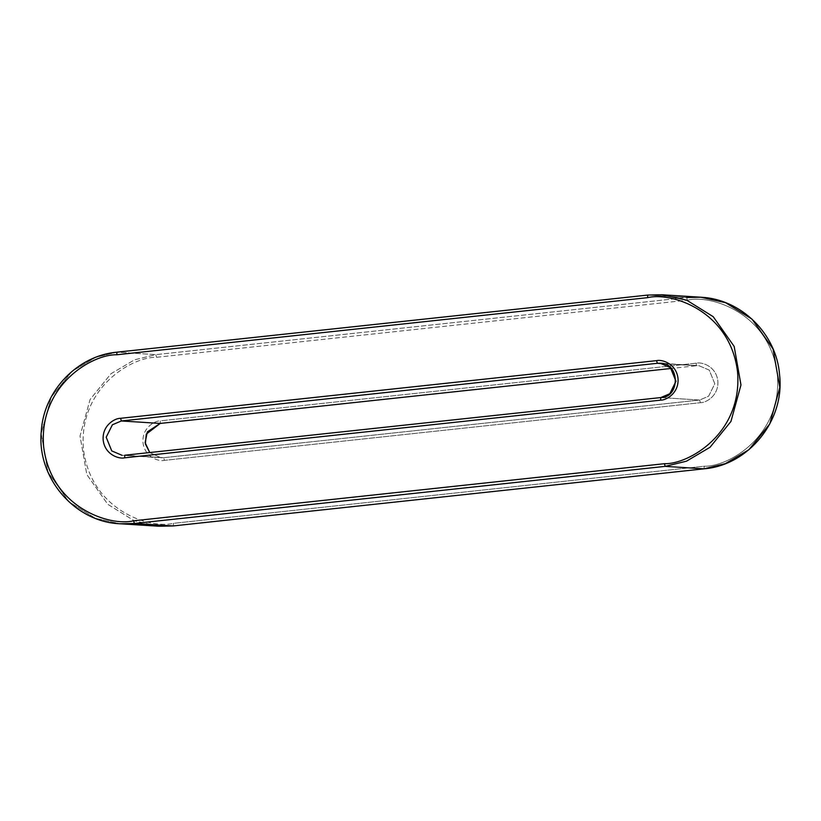 <?xml version="1.0" encoding="UTF-8"?>
<svg xmlns="http://www.w3.org/2000/svg" width="821" height="821" viewBox="0 0 821 821"><rect width="100%" height="100%" fill="white"/><g stroke="black" fill="none" stroke-linecap="round" stroke-linejoin="round"><path stroke-width="0.62" stroke-dasharray="4.11 3.08" d="M647.79 295.067L686.613 297.53L155.816 354.631L116.982 352.168L647.759 295.067L686.613 297.53L687.382 300.199C710.904 294.298 770.026 313.119 777.374 374.438C782.505 436.002 728.443 466.995 704.244 466.225L173.447 523.336C149.925 529.237 90.803 510.416 83.444 449.087C78.323 387.522 132.386 356.53 156.575 357.299L687.382 300.199L156.575 357.299C132.386 356.53 78.323 387.522 83.444 449.087C90.803 510.416 149.925 529.237 173.447 523.336L173.21 525.933L173.447 523.336L704.244 466.225L704.018 468.832L704.244 466.225C728.443 466.995 782.505 436.002 777.374 374.438C770.026 313.119 710.904 294.298 687.382 300.199L686.613 297.53L700.785 297.223M149.771 452.545L160.834 457.759L122.001 455.286L163.666 457.697L124.833 455.224L660.813 397.569L699.646 400.032L163.666 457.697L160.834 457.759L149.74 452.545L160.834 457.759L163.666 457.697L699.646 400.032L660.782 397.569L669.792 393.741L675.97 381.283L670.418 367.634L660.166 363.241L698.999 365.714L709.252 370.097L714.804 383.756L708.615 396.215L699.646 400.032L700.416 402.701C706.173 402.885 719.042 395.506 717.821 380.852C716.076 366.248 701.996 361.763 696.393 363.169L160.413 420.834C154.656 420.65 141.776 428.028 142.998 442.683C144.753 457.287 158.833 461.771 164.426 460.365L700.416 402.701L164.426 460.365L163.666 457.697L164.426 460.365C158.833 461.771 144.753 457.287 142.998 442.683C141.776 428.028 154.656 420.65 160.413 420.834L160.187 423.431L160.413 420.834L696.393 363.169C701.996 361.763 716.076 366.248 717.821 380.852C719.042 395.506 706.173 402.885 700.416 402.701L699.646 400.032L708.615 396.215L714.804 383.756L709.252 370.097L698.999 365.714L662.968 363.662L696.177 365.776L696.393 363.169L696.167 365.776L671.229 368.455M116.982 352.168L95.708 357.351L72.125 371.266L51.23 397.087L41.194 433.56L47.987 472.085L68.954 501.836L95.41 518.308L120.215 523.777L95.41 518.308L68.954 501.836L47.987 472.085L41.194 433.56L51.23 397.087L72.125 371.266L95.708 357.351L116.982 352.168L155.816 354.631L134.531 359.814L110.958 373.74L90.053 399.56L80.027 436.033L86.821 474.548L107.777 504.31L134.234 520.781L159.048 526.24L134.234 520.781L107.777 504.31L86.821 474.548L80.027 436.033L90.053 399.56L110.958 373.74L134.531 359.814L155.816 354.631L156.575 357.299L155.816 354.631L686.613 297.53"/><path stroke-width="1.23" d="M662.968 363.662L657.334 363.303L121.354 420.968L160.187 423.431L671.229 368.455L160.187 423.431L121.354 420.968L112.385 424.785L106.196 437.244L111.748 450.903L122.001 455.286L111.748 450.903L106.196 437.244L112.385 424.785L121.354 420.968L657.334 363.303L662.968 363.662M134.387 523.47L173.21 525.933L704.018 468.832L665.184 466.369L134.387 523.47L120.215 523.777L134.387 523.47L665.184 466.369L704.018 468.832L725.292 463.649L748.875 449.734L769.77 423.913L779.806 387.44L773.013 348.915L752.046 319.164L725.59 302.692L700.785 297.223L725.59 302.692L752.046 319.164L773.013 348.915L779.806 387.44L769.77 423.913L748.875 449.734L725.292 463.649L704.018 468.832L173.21 525.933L134.387 523.47L133.618 520.801L664.425 463.701C688.624 464.47 742.677 433.478 737.556 371.913C730.197 310.584 671.075 291.763 647.553 297.664L116.756 354.775C92.557 354.005 38.495 384.998 43.626 446.562C50.974 507.881 110.096 526.702 133.618 520.801L134.387 523.47M656.574 360.635C662.167 359.229 676.247 363.713 678.002 378.317C679.224 392.972 666.344 400.35 660.587 400.166L124.607 457.831C119.004 459.237 104.924 454.752 103.179 440.148C101.958 425.494 114.827 418.115 120.584 418.3L656.574 360.635L120.584 418.3L121.354 420.968L120.584 418.3C114.827 418.115 101.958 425.494 103.179 440.148C104.924 454.752 119.004 459.237 124.607 457.831L124.823 455.224L124.607 457.831L660.587 400.166C666.344 400.35 679.224 392.972 678.002 378.317C676.247 363.713 662.167 359.229 656.574 360.635L657.334 363.303L656.574 360.635M124.823 455.224L660.802 397.569L669.792 393.741L675.97 381.283L670.418 367.634L660.166 363.241L657.334 363.303L660.166 363.241C680.27 362.605 680.157 397.775 660.802 397.569L660.587 400.166L660.813 397.569L124.802 455.224M686.613 297.53L700.785 297.223C741.035 298.926 776.676 333.911 779.601 375.033C784.927 420.537 748.567 465.281 704.028 468.832L173.241 525.933L159.048 526.24L173.21 525.933L159.048 526.24L120.215 523.777C74.814 522.156 36.586 477.709 41.276 431.446C43.534 390.919 77.554 355.575 116.972 352.168L116.756 354.775L116.982 352.168L647.79 295.067L661.952 294.76L686.767 300.219L713.223 316.69L734.179 346.452L740.973 384.967L730.947 421.44L710.042 447.26L686.469 461.186L665.184 466.369L664.425 463.701L133.618 520.801C110.096 526.702 50.974 507.881 43.626 446.562C38.495 384.998 92.557 354.005 116.756 354.775L647.553 297.664C671.075 291.763 730.197 310.584 737.556 371.913C742.677 433.478 688.624 464.47 664.425 463.701L665.184 466.369L686.469 461.186L710.042 447.26L730.947 421.44L740.973 384.967L734.179 346.452L713.223 316.69L686.767 300.219L661.952 294.76L647.769 295.067L647.553 297.664L647.79 295.067L116.972 352.168M149.74 452.545L145.122 442.663L147.328 431.887L160.187 423.431L147.328 431.887L145.122 442.663L149.74 452.545M671.229 368.455L160.198 423.431L146.282 434.135L145.358 443.904L149.771 452.545M700.785 297.223L661.952 294.76L647.769 295.067"/></g></svg>
